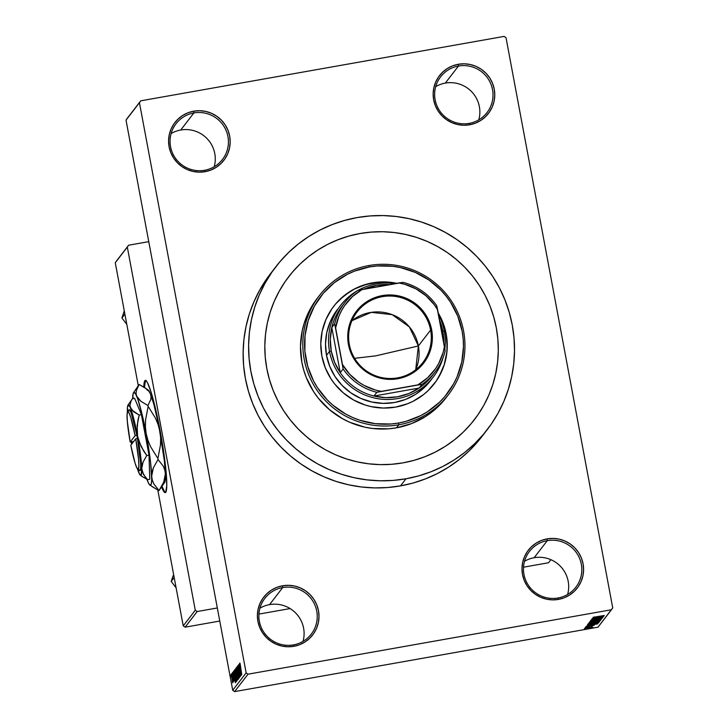 <?xml version="1.0" encoding="UTF-8"?>
<svg xmlns="http://www.w3.org/2000/svg" width="728" height="728" viewBox="0 0 728 728"><rect width="100%" height="100%" fill="white"/><g stroke="black" fill="none" stroke-linecap="round" stroke-linejoin="round"><path stroke-width="1.09" d="M458.458 66.039A29.293 29.011 37.6 0 0 435.135 99.8A29.293 29.011 37.6 0 0 469.187 123.378L469.624 124.788A30.922 30.622 -142.4 0 1 433.679 99.9A30.922 30.622 -142.4 0 1 458.303 64.273L458.458 66.039L445.318 83.101A29.293 29.011 37.6 0 0 435.708 86.641A29.293 29.011 -142.4 0 1 445.318 83.101L458.458 66.039A29.293 29.011 -142.4 0 1 487.032 112.585A29.293 29.011 -142.4 0 1 438.975 109.746A29.293 29.011 -142.4 0 1 458.458 66.039L458.303 64.273L452.498 65.902L447.138 68.632L442.433 72.354L438.547 76.931L435.635 82.182L433.815 87.915L433.16 93.894L433.679 99.9L435.362 105.706L438.156 111.075L441.932 115.807L446.555 119.729L451.842 122.677L457.603 124.543L463.609 125.262L469.624 124.788L475.42 123.159L480.78 120.439L485.494 116.708L489.38 112.13L492.292 106.88L494.112 101.156L494.767 95.168L494.248 89.162L492.556 83.365L489.771 77.996L485.995 73.255L481.372 69.342L476.076 66.385L470.315 64.519L464.318 63.809L458.303 64.273A30.922 30.622 -142.4 0 1 494.248 89.162A30.922 30.622 -142.4 0 1 469.624 124.788L469.187 123.378A29.293 29.011 37.6 0 0 492.519 89.626A29.293 29.011 37.6 0 0 458.458 66.039M547.283 540.658A29.293 29.011 37.6 0 0 523.96 574.41A29.293 29.011 37.6 0 0 558.012 597.988L558.449 599.408A30.922 30.622 -142.4 0 1 522.504 574.51A30.922 30.622 -142.4 0 1 547.119 538.884L547.283 540.658L534.143 557.721A29.293 29.011 37.6 0 0 524.533 561.252A29.293 29.011 -142.4 0 1 534.143 557.721L547.283 540.658A29.293 29.011 -142.4 0 1 575.848 587.196A29.293 29.011 -142.4 0 1 527.791 584.356A29.293 29.011 -142.4 0 1 547.283 540.658L547.119 538.884L541.323 540.513L535.963 543.243L531.249 546.965L527.363 551.542L524.46 556.793L522.64 562.526L521.976 568.504L522.504 574.51L524.187 580.316L526.972 585.685L530.748 590.417L535.371 594.339L540.667 597.288L546.428 599.153L552.434 599.872L558.449 599.408L564.245 597.779L569.605 595.049L574.319 591.318L578.205 586.75L581.108 581.49L582.928 575.766L583.592 569.778L583.064 563.772L581.381 557.976L578.596 552.607L574.82 547.865L570.197 543.952L564.901 541.004L559.14 539.13L553.134 538.42L547.119 538.884A30.922 30.622 -142.4 0 1 583.064 563.772A30.922 30.622 -142.4 0 1 558.449 599.408L558.012 597.988A29.293 29.011 37.6 0 0 581.335 564.236A29.293 29.011 37.6 0 0 547.283 540.658M282.701 587.56A29.293 29.011 37.6 0 0 259.377 621.312A29.293 29.011 37.6 0 0 293.43 644.899L293.866 646.309A30.922 30.622 -142.4 0 1 257.921 621.421A30.922 30.622 -142.4 0 1 282.537 585.785L282.701 587.56L269.56 604.622A29.293 29.011 37.6 0 0 259.951 608.162A29.293 29.011 -142.4 0 1 269.56 604.622L282.701 587.56A29.293 29.011 -142.4 0 1 311.266 634.106A29.293 29.011 -142.4 0 1 263.208 631.267A29.293 29.011 -142.4 0 1 282.701 587.56L282.537 585.785L276.74 587.414L271.38 590.144L266.666 593.875L262.781 598.452L259.878 603.703L258.058 609.427L257.394 615.415L257.921 621.421L259.605 627.217L262.389 632.587L266.166 637.328L270.789 641.241L276.085 644.198L281.845 646.064L287.851 646.773L293.866 646.309L299.663 644.68L305.023 641.95L309.737 638.229L313.622 633.651L316.525 628.4L318.345 622.668L319.01 616.689L318.482 610.683L316.798 604.877L314.014 599.508L310.237 594.776L305.614 590.854L300.318 587.905L294.558 586.04L288.552 585.321L282.537 585.785A30.922 30.622 -142.4 0 1 318.482 610.683A30.922 30.622 -142.4 0 1 293.866 646.309L293.43 644.899A29.293 29.011 37.6 0 0 316.753 611.138A29.293 29.011 37.6 0 0 282.701 587.56M193.876 112.949A29.293 29.011 37.6 0 0 170.552 146.701A29.293 29.011 37.6 0 0 204.604 170.279L205.041 171.699A30.922 30.622 -142.4 0 1 169.096 146.81A30.922 30.622 -142.4 0 1 193.721 111.175L193.876 112.949L180.735 130.012A29.293 29.011 37.6 0 0 171.126 133.552A29.293 29.011 -142.4 0 1 180.735 130.012L193.876 112.949A29.293 29.011 -142.4 0 1 222.45 159.487A29.293 29.011 -142.4 0 1 174.392 156.647A29.293 29.011 -142.4 0 1 193.876 112.949L193.721 111.175L187.915 112.804L182.555 115.534L177.85 119.256L173.965 123.833L171.053 129.093L169.233 134.817L168.578 140.804L169.096 146.81L170.78 152.607L173.573 157.976L177.35 162.717L181.973 166.63L187.269 169.578L193.02 171.453L199.026 172.163L205.041 171.699L210.847 170.07L216.198 167.34L220.912 163.618L224.797 159.041L227.709 153.79L229.529 148.057L230.184 142.078L229.666 136.072L227.973 130.267L225.189 124.898L221.412 120.166L216.789 116.243L211.493 113.295L205.742 111.43L199.736 110.711L193.721 111.175A30.922 30.622 -142.4 0 1 229.666 136.072A30.922 30.622 -142.4 0 1 205.041 171.699L204.604 170.279A29.293 29.011 37.6 0 0 227.937 136.527A29.293 29.011 37.6 0 0 193.876 112.949M145.482 380.626A56.957 5.833 -100.1 0 0 144.435 387.423L145.482 380.626L144.845 380.744L145.482 380.626A56.957 5.833 -100.1 0 1 145.664 380.435M161.971 486.304A56.957 5.833 -100.1 0 0 165.52 492.419M161.288 486.286L163.864 491.637L165.183 492.574L165.702 492.228A56.957 5.833 79.9 0 1 165.22 492.565A56.957 5.833 79.9 0 1 161.534 486.932M143.807 387.014A56.957 5.833 79.9 0 1 144.845 380.744L143.798 387.369M403.021 462.853A117.163 116.043 -142.4 0 1 282.146 408.326A117.163 116.043 -142.4 0 1 288.743 276.686A117.163 116.043 -142.4 0 1 360.096 233.506L371.453 232.068L382.901 231.741L394.339 232.541L405.651 234.452L416.725 237.464L427.473 241.532L437.774 246.637L447.529 252.707L456.656 259.705L465.056 267.558L472.654 276.185L479.37 285.503L485.148 295.422L489.926 305.86L493.657 316.698L496.314 327.837L497.87 339.175L498.298 350.596L497.606 361.998L495.795 373.273L492.883 384.293L488.898 394.976L483.883 405.205L477.877 414.878L470.952 423.914L463.163 432.223L454.581 439.721L445.299 446.337L435.408 452.006L424.997 456.684L414.168 460.305L403.021 462.853L391.664 464.291L380.216 464.619L368.787 463.818L357.466 461.907L346.392 458.904L335.644 454.827L325.343 449.731L315.588 443.652L306.461 436.654L298.061 428.81L290.463 420.183L283.747 410.865L277.969 400.937L273.191 390.508L269.46 379.67L266.803 368.523L265.247 357.193L264.819 345.764L265.511 334.361L267.322 323.096L270.234 312.066L274.219 301.392L279.234 291.164L285.24 281.481L292.165 272.445L299.963 264.137L308.536 256.638L317.817 250.023L327.709 244.353L338.12 239.685L348.958 236.054L360.096 233.506A117.163 116.043 -142.4 0 1 480.971 288.033A117.163 116.043 -142.4 0 1 474.374 419.683A117.163 116.043 -142.4 0 1 403.021 462.853A117.163 116.043 -142.4 0 1 282.146 408.326A117.163 116.043 -142.4 0 1 288.743 276.686A117.163 116.043 -142.4 0 1 360.096 233.506A117.163 116.043 -142.4 0 1 480.971 288.033A117.163 116.043 -142.4 0 1 474.374 419.683A117.163 116.043 -142.4 0 1 403.021 462.853L414.168 460.305L424.997 456.684L435.408 452.006L445.299 446.337L454.581 439.721L463.163 432.223L470.952 423.914L477.877 414.878L483.883 405.205L488.898 394.976L492.883 384.293L495.795 373.273L497.606 361.998L498.298 350.596L497.87 339.175L496.314 327.837L493.657 316.698L489.926 305.86L485.148 295.422L479.37 285.503L472.654 276.185L465.056 267.558L456.656 259.705L447.529 252.707L437.774 246.637L427.473 241.532L416.725 237.464L405.651 234.452L394.339 232.541L382.901 231.741L371.453 232.068L360.096 233.506L348.958 236.054L338.12 239.685L327.709 244.353L317.817 250.023L308.536 256.638L299.963 264.137L292.165 272.445L285.24 281.481L279.234 291.164L274.219 301.392L270.234 312.066L267.322 323.096L265.511 334.361L264.819 345.764L265.247 357.193L266.803 368.523L269.46 379.67L273.191 390.508L277.969 400.937L283.747 410.865L290.463 420.183L298.061 428.81L306.461 436.654L315.588 443.652L325.343 449.731L335.644 454.827L346.392 458.904L357.466 461.907L368.787 463.818L380.216 464.619L391.664 464.291L403.021 462.853M270.47 273.737L259.55 290.354L253.835 302.002L249.294 314.159L245.982 326.717L243.916 339.557L243.125 352.534L243.616 365.547L245.381 378.46L248.412 391.154L252.661 403.494L258.103 415.379L264.683 426.672L272.336 437.291L280.99 447.11L290.554 456.056L300.946 464.018L312.066 470.943L323.796 476.749L336.027 481.39L348.648 484.812L361.534 486.996L374.556 487.897L387.596 487.533L400.527 485.885A133.433 132.159 37.6 0 0 481.79 436.718L487.269 429.611A133.433 132.159 -142.4 0 1 405.996 478.778L400.527 485.885L413.213 482.992L425.552 478.86L437.41 473.537L448.675 467.085L459.25 459.55L469.014 451.005L477.887 441.541L484.466 433.124M275.848 266.748L270.37 273.865A133.433 132.159 37.6 0 0 262.863 423.787A133.433 132.159 37.6 0 0 400.527 485.885L405.996 478.778A133.433 132.159 -142.4 0 1 268.341 416.68A133.433 132.159 -142.4 0 1 275.848 266.748A133.433 132.159 -142.4 0 1 357.12 217.581A133.433 132.159 -142.4 0 1 494.776 279.679A133.433 132.159 -142.4 0 1 487.269 429.611M506.024 37.71L612.73 607.88L611.429 609.755L248.03 674.183L234.616 691.6L598.016 627.172L611.429 609.755L248.03 674.183L246.137 672.872L232.723 690.29L126.017 120.12L139.439 102.703L246.137 672.872L139.439 102.703L140.732 100.828L127.309 118.245L140.732 100.828L504.131 36.4L140.732 100.828L126.017 120.12L127.309 118.245L126.017 120.12L232.723 690.29L234.616 691.6L232.723 690.29L246.137 672.872L248.03 674.183L234.616 691.6L598.016 627.172L612.73 607.88L506.024 37.71L504.131 36.4L506.024 37.71M231.113 674.383L232.687 682.782L231.14 674.365M231.859 673.6L233.288 681.99L231.859 673.6M232.514 672.563L234.088 680.962L232.541 672.545M234.088 670.697L236.109 681.881L234.088 670.697M235.508 668.859L237.537 680.043L235.508 668.859M236.909 667.039L238.72 678.551L237.201 668.286L239.339 677.75L236.991 666.93L238.72 678.551L237.201 668.286L239.339 677.75L236.909 667.039M238.766 664.628L240.431 673.555L238.302 665.228L240.395 676.376L238.802 667.321L240.941 675.666L238.848 664.518L240.431 673.555L238.302 665.228L240.395 676.376L238.802 667.321L240.941 675.666L238.766 664.628M240.131 663.663L241.76 674.601L239.84 663.053M239.494 663.681L239.739 667.503L238.948 664.391L241.314 675.175L239.585 663.563L239.739 667.503L238.948 664.391L241.314 675.175L239.494 663.681M237.574 665.993L239.703 677.431L237.619 665.965M236.791 669.187L236.191 667.794L236.409 670.77L238.329 679.224L237.201 670.943L236.209 667.767L236.281 669.796L238.347 679.206L236.791 669.187M235.353 671.043L234.744 669.696L234.98 672.636L236.9 681.08L235.772 672.799L234.78 669.624L234.853 671.653L236.919 681.062L235.353 671.043M233.624 671.307L233.87 675.129L233.078 672.017L235.444 682.8L233.715 671.189L233.87 675.129L233.078 672.017L235.444 682.8L233.624 671.307M232.105 673.273L232.405 674.865L232.105 673.273M231.513 674.046L231.804 675.639L231.513 674.046M230.685 675.12L230.985 676.712L230.685 675.12M586.459 627.882L584.866 628.164L586.459 627.882M589.425 626.972L585.212 627.718L589.425 626.972M587.059 627.108L585.467 627.39L587.059 627.108M594.157 625.361L585.749 626.854L594.175 625.325M590.235 624.933L597.961 623.678L586.431 626.135L597.87 623.796L590.235 624.933M588.024 623.914L599.481 621.858L588.006 623.951M589.452 622.049L600.909 620.001L589.443 622.094M593.083 617.335L604.276 615.479L593.083 617.335M596.114 617.308L603.84 616.043L592.31 618.509L603.749 616.17L596.114 617.308M601.055 617.162L592.119 618.745L603.366 616.652L593.957 618.836L602.82 617.371L591.664 619.346L601.055 617.162L591.664 619.346L602.82 617.371L593.957 618.836L603.366 616.652L592.119 618.745L601.055 617.162M590.817 620.274L602.293 618.199L590.799 620.329M601.146 619.537L590.262 621.157L601.765 618.736L591.618 620.866L601.146 619.537L591.618 620.866L601.765 618.736L590.262 621.157L601.146 619.537M588.861 622.977L600.291 620.647L598.097 621.594L591.873 622.74L600.291 620.647L588.843 623.032M587.451 624.815L592.756 624.242L587.969 624.942L587.705 624.488L598.862 622.504L595.832 623.659L592.756 624.242L598.862 622.504L587.432 624.87M592.756 627.181L584.347 628.692L592.765 627.145M115.27 262.744L127.318 247.101L195.277 610.228L183.228 625.871L157.821 490.135L183.228 625.871L185.121 627.181L219.765 621.039L185.121 627.181L183.228 625.871L195.277 610.228L127.318 247.101L128.61 245.227L116.571 260.87L128.61 245.227L148.767 241.651L128.61 245.227L115.27 262.744L116.571 260.87L115.27 262.744L138.293 385.758L115.27 262.744M165.702 492.228L166.748 485.603L166.039 471.498L163.691 452.07L160.069 430.266L155.71 409.409L151.287 392.674L147.466 382.6L145.973 380.598L144.845 380.744A56.957 5.833 79.9 0 1 145.327 380.407A56.957 5.833 79.9 0 1 160.542 432.86A56.957 5.833 79.9 0 1 165.702 492.228M258.941 614.095L290.108 608.562L258.941 614.095M523.523 567.185L548.521 562.753L550.887 559.677L548.521 562.753L523.523 567.185M217.317 607.962L197.17 611.538L185.121 627.181L197.17 611.538L195.277 610.228L197.17 611.538L217.317 607.962M357.12 217.581L344.426 220.484L332.086 224.615L320.229 229.93L308.963 236.391L298.398 243.926L288.625 252.47L279.752 261.925L271.863 272.217L265.019 283.247L259.314 294.895L254.773 307.052L251.46 319.61L249.395 332.441L248.603 345.427L249.094 358.44L250.86 371.353L253.89 384.038L258.14 396.387L263.582 408.262L270.161 419.565L277.814 430.175L286.468 440.003L296.032 448.939L306.424 456.911L317.535 463.836L329.265 469.642L341.505 474.283L354.126 477.705L367.012 479.879L380.034 480.789L393.075 480.425L405.996 478.778L418.691 475.875L431.031 471.753L442.888 466.43L454.154 459.969L464.728 452.434L474.492 443.898L483.365 434.434L491.254 424.142L498.098 413.122L503.812 401.474L508.344 389.307L511.657 376.749L513.722 363.918L514.514 350.932L514.023 337.919L512.257 325.016L509.227 312.321L504.977 299.981L499.535 288.097L492.956 276.795L485.303 266.184L476.649 256.356L467.085 247.42L456.693 239.448L445.582 232.532L433.852 226.717L421.612 222.086L408.99 218.655L396.114 216.48L383.083 215.57L370.042 215.943L357.12 217.581M478.796 119.838A29.293 29.011 37.6 0 0 445.318 83.101A29.293 29.011 -142.4 0 1 478.796 119.838M567.622 594.448A29.293 29.011 37.6 0 0 534.143 557.721A29.293 29.011 -142.4 0 1 567.622 594.448M303.039 641.359A29.293 29.011 37.6 0 0 269.56 604.622A29.293 29.011 -142.4 0 1 303.039 641.359M214.214 166.748A29.293 29.011 37.6 0 0 180.735 130.012A29.293 29.011 -142.4 0 1 214.214 166.748M594.348 616.944L595.131 617.08M597.388 617.116L602.62 616.325L597.388 617.116M599.553 619.992L590.754 621.821M594.649 621.648L594.731 622.103L594.649 621.648M595.395 621.885L598.898 620.993L595.404 621.794M590.217 622.84L594.248 621.721L590.171 622.749M598.125 621.849L589.325 623.678M588.688 624.305L592.173 624.251L597.47 622.85L588.925 624.369L597.451 622.759L588.761 624.569M591.509 624.742L596.751 623.951L591.509 624.742M592.119 625.598L593.001 625.57M591.919 626.617L591.063 626.699M591.573 627.172L585.512 628.464M590.699 621.603L599.599 620.238M589.27 623.459L598.161 622.112M585.467 628.282L591.6 627.381M240.195 667.421L239.739 667.503L240.195 667.421M240.258 668.45L241.141 673.964L240.258 668.45M236.454 669.068L238.011 676.021L238.065 677.914L237.41 675.711L236.445 669.096L238.356 677.859L237.037 673.828L236.736 669.005M236.991 674.965L236.482 675.056L236.991 674.965M236.909 675.138L237.319 678.714L236.909 675.138M235.936 669.924L236.445 674.092L235.936 669.924M236.072 674.856L236.655 679.77L235.026 670.925L236.172 674.838L236.673 679.761L235.035 672.09L236.072 674.856M234.507 671.78L235.945 680.525L234.507 671.78M234.325 675.047L233.87 675.129L234.325 675.047M234.38 676.075L235.262 681.59L234.38 676.075M232.059 678.387L232.459 681.626L232.059 678.387M161.925 486.177L164.501 491.518L165.82 492.456M434.234 383.802A63.463 62.854 37.6 0 0 438.329 313.568L442.588 322.231L444.608 328.11L446.046 334.143L447.119 346.473L446.746 352.643L444.189 364.719L439.312 376.048M396.241 283.41A63.463 62.854 37.6 0 0 372.263 283.046L372.399 282.864A63.463 62.854 -142.4 0 1 396.769 283.31M333.606 306.433L333.752 306.251A63.463 62.854 -142.4 0 0 330.175 377.559A63.463 62.854 -142.4 0 0 395.65 407.098L407.553 403.749L413.195 401.219L423.578 394.567L428.219 390.508L436.199 381.108L442.169 370.325L444.326 364.546L446.883 352.47L447.028 340.103L444.744 327.928L442.724 322.058L438.22 312.976A63.463 62.854 -142.4 0 1 434.298 383.711A63.463 62.854 -142.4 0 1 395.65 407.098L383.301 408.053L370.971 406.588L364.974 404.959L353.571 399.99L343.343 392.902L334.68 383.984L331.04 378.933L325.325 367.913L321.858 356.001L320.793 343.671L322.149 331.395L325.88 319.637L331.85 308.854L335.599 303.958L344.471 295.395L354.855 288.743L360.496 286.213L372.399 282.864L384.748 281.909L397.069 283.383M398.789 424.797L398.626 423.023A79.734 78.979 -142.4 0 1 305.924 358.831A79.734 78.979 -142.4 0 1 369.414 266.939L368.987 265.529A81.363 80.59 37.6 0 0 304.195 359.286A81.363 80.59 37.6 0 0 398.789 424.797A81.363 80.59 -142.4 0 1 314.851 386.932A81.363 80.59 -142.4 0 1 319.428 295.504A81.363 80.59 -142.4 0 1 368.987 265.529A81.363 80.59 -142.4 0 1 452.925 303.394A81.363 80.59 -142.4 0 1 448.339 394.813A81.363 80.59 -142.4 0 1 398.789 424.797L396.46 427.818L398.789 424.797A81.363 80.59 37.6 0 0 463.581 331.031A81.363 80.59 37.6 0 0 368.987 265.529L369.414 266.939L354.463 271.144L347.374 274.32L334.325 282.682L323.186 293.439L314.387 306.179L308.262 320.402L305.05 335.581L304.868 351.114L307.735 366.411L313.522 380.89L317.454 387.642L327.2 399.854L332.914 405.196L345.764 414.096L352.78 417.563L360.087 420.338L375.329 423.678L390.9 424.005L398.626 423.023L406.215 421.294L420.675 415.643L427.4 411.784L439.557 402.175L444.863 396.523L453.662 383.783L457.075 376.831L461.77 362.053L463.472 346.628L463.181 338.857L462.125 331.14L457.776 316.18L450.587 302.329L446.018 295.987L440.849 290.117L428.919 280.007L415.269 272.399L400.418 267.586L392.72 266.284L377.14 265.957L369.414 266.939A79.734 78.979 -142.4 0 1 462.125 331.14A79.734 78.979 -142.4 0 1 398.626 423.023L398.789 424.797M319.428 295.504L317.099 298.526A81.363 80.59 37.6 0 0 312.521 389.953A81.363 80.59 37.6 0 0 396.46 427.818L388.579 428.819L372.691 428.483L364.828 427.163L349.677 422.24L342.524 418.7L329.411 409.618L318.3 398.18L313.632 391.709L306.306 377.577L303.713 370.051L301.865 362.307L300.491 346.501L302.229 330.758L304.249 323.105L310.501 308.581L317.162 298.453M433.551 373.928A56.957 56.411 -142.4 0 1 419.173 388.033A56.957 56.411 -142.4 0 1 373.974 396.041A56.957 56.411 -142.4 0 1 340.258 372.691A56.957 56.411 -142.4 0 1 331.249 350.96L329.52 351.424A58.586 58.022 37.6 0 0 384.166 399.39A58.586 58.022 37.6 0 0 443.024 357.785A58.586 58.022 -142.4 0 1 433.306 377.004L430.294 380.908A58.586 58.022 -142.4 0 1 394.612 402.493A58.586 58.022 -142.4 0 1 334.179 375.229A58.586 58.022 -142.4 0 1 337.474 309.409M447.165 396.305L438.229 406.543L425.825 416.343L411.72 423.532L396.46 427.818A81.363 80.59 37.6 0 0 446.018 397.834L448.339 394.813M396.933 283.556L390.809 282.519L378.414 282.264L366.23 284.43L354.718 288.916M349.358 291.992L339.685 299.636L335.462 304.14M432.05 378.505L424.688 387.178L415.761 394.239L405.605 399.408L394.612 402.493L383.219 403.376L371.844 402.02L360.933 398.489L350.896 392.893L342.142 385.476L334.98 376.503L329.702 366.321L326.508 355.337L325.516 343.953L326.772 332.614L330.212 321.767L337.519 309.354M333.752 306.251A63.463 62.854 -142.4 0 1 372.399 282.864L372.263 283.046A63.463 62.854 37.6 0 0 333.679 306.342M430.612 330.066A41.496 41.096 37.6 0 0 382.364 296.66A41.496 41.096 37.6 0 0 349.322 344.471L348.448 344.535A42.47 42.069 -142.4 0 1 382.264 295.595A42.47 42.069 -142.4 0 1 431.649 329.784L430.612 330.066L418.373 345.955A41.496 41.096 37.6 0 0 351.97 320.657L371.225 312.367L392.164 314.642L409.364 326.899L418.373 345.955L375.63 355.883L354.609 358.322L375.63 355.883L418.373 345.955L415.724 369.769A41.496 41.096 37.6 0 0 418.373 345.955L430.612 330.066A41.496 41.096 -142.4 0 1 380.398 377.304A41.496 41.096 -142.4 0 1 357.093 311.948A41.496 41.096 -142.4 0 1 430.612 330.066L431.649 329.784L432.368 338.038L431.458 346.255L428.956 354.126L424.961 361.343L419.628 367.631L413.158 372.745L405.796 376.494L397.825 378.733L389.562 379.37L381.317 378.387L373.4 375.821L366.129 371.771L359.778 366.384L354.591 359.887L350.769 352.507L348.448 344.535L347.729 336.281L348.639 328.064L351.133 320.202L355.127 312.985L360.469 306.697L366.939 301.583L374.301 297.834L382.264 295.595L390.536 294.958L398.78 295.932L406.688 298.498L413.959 302.557L420.311 307.935L425.507 314.441L429.329 321.822L431.649 329.784A42.47 42.069 -142.4 0 1 397.825 378.733A42.47 42.069 -142.4 0 1 348.448 344.535L349.322 344.471A41.496 41.096 37.6 0 0 397.57 377.877A41.496 41.096 37.6 0 0 430.612 330.066M443.771 342.934L442.824 331.185L444.28 331.076A58.586 58.022 37.6 0 0 438.502 314.514A58.586 58.022 -142.4 0 1 444.28 331.076A58.586 58.022 -142.4 0 1 444.844 348.849A58.586 58.022 37.6 0 0 444.28 331.076L442.824 331.185A56.957 56.411 -142.4 0 1 443.78 342.688M433.306 377.004A58.586 58.022 -142.4 0 1 373.391 397.77A58.586 58.022 -142.4 0 1 329.52 351.424L326.508 355.337L329.52 351.424A58.586 58.022 -142.4 0 1 340.486 305.496A58.586 58.022 -142.4 0 1 356.593 291.2A58.586 58.022 37.6 0 0 329.52 351.424L331.249 350.96L334.616 362.289L340.258 372.691L331.804 327.536L330.303 339.212L331.249 350.96A56.957 56.411 -142.4 0 1 331.804 327.536A56.957 56.411 -142.4 0 1 343.389 304.477M389.78 284.557L376.604 285.331L363.991 289.125A56.957 56.411 -142.4 0 1 389.78 284.557M439.548 320.093A56.957 56.411 -142.4 0 1 442.824 331.185L439.448 319.856M358.167 290.299A58.586 58.022 -142.4 0 1 394.904 283.647A58.586 58.022 37.6 0 0 358.167 290.299M419.173 388.033L373.974 396.041L385.694 397.652L397.47 396.815L408.79 393.557L419.173 388.033L373.974 396.041L376.849 392.31L422.049 384.302L419.173 388.033A56.957 56.411 37.6 0 0 432.159 375.83L435.026 372.099A56.957 56.411 -142.4 0 1 422.049 384.302L419.173 388.033M340.258 372.691L331.804 327.536L334.68 323.805L343.134 368.959L340.258 372.691A56.957 56.411 37.6 0 0 373.974 396.041L376.849 392.31A56.957 56.411 -142.4 0 1 343.134 368.959L340.258 372.691M435.026 372.099A56.957 56.411 -142.4 0 0 445.136 350.878L444.471 346.419A55.328 54.8 -142.4 0 1 417.899 384.885L422.049 384.302A56.957 56.411 37.6 0 0 445.136 350.878L436.691 305.714A56.957 56.411 37.6 0 0 402.966 282.373L357.776 290.381A56.957 56.411 37.6 0 0 334.68 323.805A56.957 56.411 -142.4 0 1 344.79 302.584A56.957 56.411 -142.4 0 1 357.776 290.381L362.198 289.444L352.47 296.569L344.562 305.669L341.414 310.811L338.857 316.28L335.617 327.909L342.469 364.501L349.704 374.274L358.895 382.246L364.082 385.44L375.339 390.026L381.272 391.373L417.899 384.885L427.627 377.75L435.535 368.659L438.684 363.509L443.179 352.325L444.471 346.419L437.628 309.819L434.279 304.741L426.017 295.814L416.007 288.889L404.75 284.293L398.826 282.946L362.198 289.444A55.328 54.8 -142.4 0 0 335.617 327.909L334.68 323.805L331.804 327.536A56.957 56.411 37.6 0 1 341.914 306.315L344.79 302.584M402.966 282.373A56.957 56.411 -142.4 0 1 436.691 305.714L437.628 309.819A55.328 54.8 -142.4 0 0 398.826 282.946L402.966 282.373M343.134 368.959A56.957 56.411 37.6 0 0 376.849 392.31L381.272 391.373A55.328 54.8 -142.4 0 1 342.469 364.501L343.134 368.959M124.888 314.114L121.913 317.981L124.279 310.883L121.913 317.981L124.888 314.114M126.808 324.388L121.913 317.981L126.808 324.388M173.146 575.593L171.408 580.835L173.146 575.593M174.183 577.541L171.207 581.408L174.183 577.541M176.103 587.815L171.207 581.408L176.103 587.815M137.738 469.187L139.603 470.497A30.922 3.167 -100.1 0 0 137.446 438.374L135.717 438.838L130.794 445.227L135.162 463.463L137.037 468.259L138.32 469.105L138.857 465.893L138.548 459.068L135.717 438.838A29.293 2.994 79.9 0 1 137.738 469.187A29.293 2.994 79.9 0 1 130.794 445.227L135.717 438.838L137.446 438.374L140.722 463.827L140.604 469.241L139.621 470.515L138.848 469.515M127.664 408.526L127.373 411.766A35.799 3.667 79.9 0 1 127.964 405.159A35.799 3.667 79.9 0 1 130.385 407.862L129.893 405.678L131.031 401.073L132.405 398.735L134.635 398.343L141.432 414.66L139.203 415.06L131.677 409.928L129.893 405.678L131.031 401.073M138.238 470.243L139.458 474.028L141.114 475.193L142.024 465.356L143.052 462.08L146.774 455.519L149.003 455.118L146.774 455.519L143.698 451.096L138.948 441.441L137.565 436.245A35.799 3.667 79.9 0 1 141.742 468.55L142.242 471.644L145.272 477.168L147.547 479.652L149.777 479.261L147.547 479.652L141.978 476.385L147.547 479.652L143.462 474.51L141.742 468.55L143.052 462.08L146.774 455.519L141.023 446.382L137.565 436.245L137.137 425.561L139.203 415.06L133.661 411.802L128.447 404.914L127.436 407.325L127.382 412.212A35.799 3.667 79.9 0 1 127.373 411.766L127.391 412.194M138.73 472.454A35.799 3.667 79.9 0 1 137.428 468.868L138.73 472.463A35.799 3.667 79.9 0 0 140.395 475.284A35.799 3.667 79.9 0 0 141.742 468.55L140.44 454.29L137.565 436.245L133.879 419.255L130.385 407.862A35.799 3.667 79.9 0 1 137.565 436.245L136.973 430.885L137.92 420.265L139.203 415.06L141.432 414.66L134.635 398.343L132.405 398.735L130.312 402.002M131.213 441.969L131.568 444.226A35.799 3.667 79.9 0 1 131.541 444.071A35.799 3.667 79.9 0 1 131.158 441.978L131.568 444.226M149.003 455.118L149.777 479.261L149.003 455.118L141.432 414.66L149.003 455.118M146.647 478.578L148.667 483.447L150.259 485.267L151.287 483.92L151.706 479.497L150.614 462.826L147.265 439.721L142.561 416.361L137.765 399.026L135.736 394.157L134.152 392.337L133.115 393.684L132.696 398.689A47.193 4.832 79.9 0 1 133.524 392.665A47.193 4.832 79.9 0 1 136.7 396.223L136.063 393.42L136.354 390.499L139.175 384.493L146.228 388.707L148.758 391.127L150.414 393.793L151.051 396.596L150.76 399.526L147.939 405.523L140.886 401.31L138.356 398.899L136.7 396.223L136.063 393.42L136.354 390.499L139.175 384.493A54.191 5.542 -100.1 0 0 139.084 384.611L136.445 388.807M133.106 397.206L132.869 398.653M147.156 479.47L147.702 481.381A47.193 4.832 79.9 0 1 146.919 479.352M151.852 486.431L158.941 490.681A54.191 5.542 -100.1 0 0 159.023 490.563L153.854 483.911L152.307 480.216L151.679 476.221L153.317 467.913L158.031 459.459L163.199 466.102L164.746 469.797L165.383 473.791L163.736 482.109L159.023 490.563L153.854 483.911L152.307 480.216L151.679 476.221L152.034 472.117L153.317 467.913L158.031 459.459A54.191 5.542 -100.1 0 0 157.903 458.504L150.587 446.701L147.939 440.331L146.173 433.651L145.4 426.754L145.573 419.901L148.148 406.37L155.474 418.163L158.122 424.533L159.878 431.222L160.661 438.11L160.478 444.972L157.903 458.504L150.587 446.701L147.939 440.331L146.173 433.651A47.193 4.832 79.9 0 1 151.679 476.221A47.193 4.832 79.9 0 1 149.904 485.112A47.193 4.832 79.9 0 1 147.702 481.381L147.702 481.381M149.904 485.112L158.941 490.681A54.191 5.542 79.9 0 0 159.023 490.563L163.736 482.109L165.383 473.791A47.193 4.832 -100.1 0 0 159.878 431.222A47.193 4.832 -100.1 0 0 150.414 393.793L151.051 396.596L150.76 399.526L147.939 405.523L140.886 401.31L136.7 396.223A47.193 4.832 79.9 0 1 146.173 433.651L145.4 426.754L145.573 419.901L148.148 406.37A54.191 5.542 -100.1 0 0 147.939 405.523A54.191 5.542 79.9 0 1 148.148 406.37L155.474 418.163L158.122 424.533L159.878 431.222L160.661 438.11L160.478 444.972L157.903 458.504A54.191 5.542 79.9 0 1 158.031 459.459L163.199 466.102L164.746 469.797L165.383 473.791L164.319 460.396L158.722 425.234L153.799 404.167L150.414 393.793A47.193 4.832 -100.1 0 0 148.203 390.062L145.181 387.924L148.758 391.127L150.414 393.793L148.594 390.426L147.265 390.181M133.524 392.665L139.075 384.621A54.191 5.542 79.9 0 1 139.175 384.493L145.181 387.924M164.555 482.555L165.383 473.791A47.193 4.832 -100.1 0 1 164.592 482.509L159.023 490.563M132.405 398.735L127.964 405.159M128.501 411.074L129.484 409.8L131.186 412.849L136.855 435.189L135.126 435.653L130.203 442.042L133.588 441.596L131.65 441.942L131.977 443.689L131.659 441.942L130.203 442.042L135.126 435.653L130.758 417.417L128.883 412.621L127.591 411.775L127.063 414.987L127.373 421.812L130.203 442.042A29.293 2.994 79.9 0 1 127.573 411.802A29.293 2.994 79.9 0 1 135.126 435.653L136.855 435.189L137.456 438.374L136.855 435.189A30.922 3.167 -100.1 0 0 128.865 409.937L127.573 411.802M145.973 380.289L145.327 380.407M140.395 475.284L142.697 476.913"/></g></svg>
